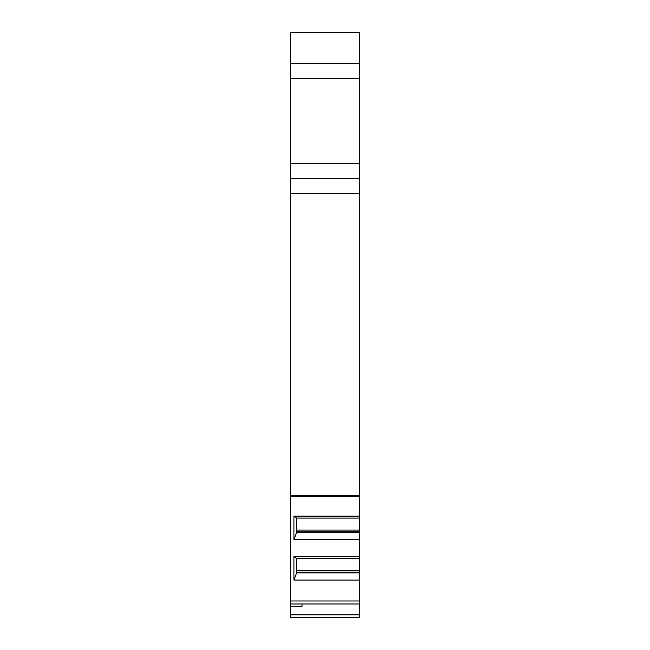 <?xml version="1.0" encoding="UTF-8"?>
<svg xmlns="http://www.w3.org/2000/svg" width="650" height="650" viewBox="0 0 650 650"><rect width="100%" height="100%" fill="white"/><g stroke="black" fill="none" stroke-linecap="round" stroke-linejoin="round"><path stroke-width="0.97" d="M359.45 580.076L293.914 580.076L293.914 556.595L359.45 556.595L359.45 617.5L290.55 617.5L290.55 163.548L359.45 163.548L359.45 518.082L296.627 518.082L293.914 516.141L359.45 516.141M359.45 32.5L290.55 32.5L359.45 32.5L359.45 78.439L290.55 78.439L290.55 163.548M290.55 78.439L290.55 32.5M359.45 78.439L359.45 163.548M359.45 556.595L359.45 518.082M359.45 603.988L290.55 603.988M302.031 603.988L302.031 606.653L290.55 606.653M359.45 617.5L290.55 617.5M359.45 63.57L290.55 63.57M359.45 178.409L290.55 178.409M359.45 539.622L293.914 539.622L293.914 516.141M359.45 532.431L296.627 532.431L296.627 518.082M359.45 572.886L296.627 572.886L296.627 558.537L293.914 556.595M296.627 532.431L293.914 539.622M359.45 531.733L296.627 531.733M296.627 572.886L293.914 580.076M359.45 572.187L296.627 572.187M359.45 558.537L296.627 558.537M359.45 614.835L290.55 614.835M359.45 193.278L290.55 193.278M290.55 495.373L359.45 495.373M290.55 496.421L359.45 496.421M359.45 600.982L290.55 600.982M359.45 530.067L296.627 530.067M359.45 570.521L296.627 570.521"/></g></svg>
